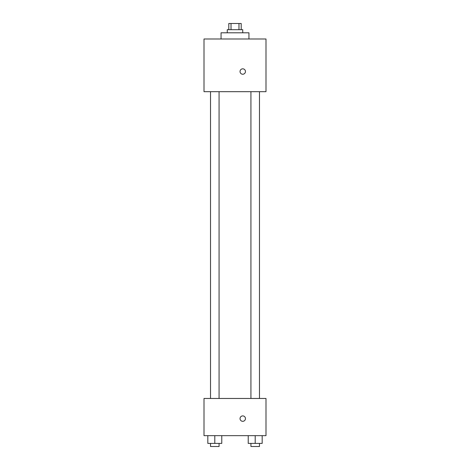 <?xml version="1.0" encoding="UTF-8"?>
<svg xmlns="http://www.w3.org/2000/svg" width="470" height="470" viewBox="0 0 470 470"><rect width="100%" height="100%" fill="white"/><g stroke="black" fill="none" stroke-linecap="round" stroke-linejoin="round"><path stroke-width="0.7" d="M231.023 29.698L231.023 23.5L228.802 23.5L228.802 29.698M231.023 23.5L241.198 23.5L241.198 29.698M238.977 29.698L238.977 23.5M227.251 32.794L227.251 29.698L242.749 29.698L242.749 32.794M248.947 38.992L248.947 32.794L221.053 32.794L221.053 38.992M204.009 38.992L265.991 38.992L265.991 91.674L204.009 91.674L204.009 38.992M242.749 74.242A2.714 2.714 0 0 1 240.399 70.177A2.714 2.714 0 0 1 245.093 70.177A2.714 2.714 0 0 1 242.749 74.242M204.009 398.466L265.991 398.466L265.991 435.655L204.009 435.655L204.009 398.466M242.749 421.32A2.714 2.714 0 0 1 240.399 417.254A2.714 2.714 0 0 1 245.093 417.254A2.714 2.714 0 0 1 242.749 421.32M248.231 435.655L248.231 443.404L262.178 443.404L262.178 435.655L262.178 443.404M255.204 443.404L255.204 435.655M259.481 443.404L259.481 446.5L250.927 446.5L250.927 443.404M207.822 435.655L207.822 443.404L221.77 443.404L221.77 435.655L221.77 443.404M214.796 443.404L214.796 435.655M219.073 443.404L219.073 446.5L210.519 446.5L210.519 443.404M250.927 91.674L250.927 398.466M259.481 91.674L259.481 398.466M219.073 398.466L219.073 91.674M210.519 398.466L210.519 91.674"/></g></svg>
